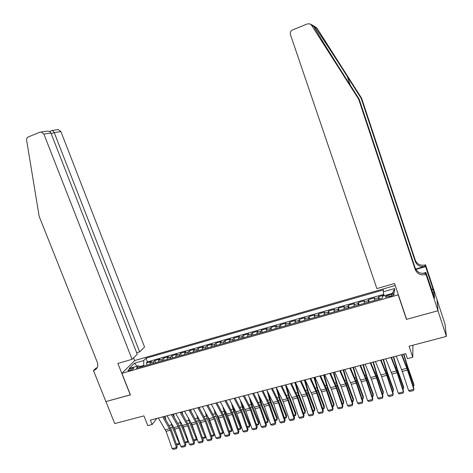 <?xml version="1.0" encoding="UTF-8"?>
<svg xmlns="http://www.w3.org/2000/svg" width="473" height="473" viewBox="0 0 473 473"><rect width="100%" height="100%" fill="white"/><g stroke="black" fill="none" stroke-linecap="round" stroke-linejoin="round"><path stroke-width="0.71" d="M129.708 370.465C132.499 369.49 133.829 368.674 133.693 368.012L131.949 368.195C129.164 369.159 127.84 369.981 127.97 370.649L129.708 370.465M395.227 285.497L134.746 360.532L121.91 373.327L398.195 294.85L398.231 294.425M436.975 299.669L444.963 323.899L446.423 336.409L409.044 346.23L412.769 357.257L412.935 345.207M121.91 373.327L130.412 394.872L105.928 401.571L114.72 423.566L143.94 415.885L147.777 425.641L152.105 424.523L156.788 418.416M406.473 318.903L406.455 319.37L437.951 310.755L446.423 336.409M383.999 295.158L378.637 296.689L379.447 299.054M374.498 300.461L374.551 297.854L368.443 299.598L369.253 301.957M364.257 303.376L364.393 300.757L358.333 302.484L359.143 304.831M354.106 306.268L354.312 303.631L348.305 305.351L349.115 307.687M344.031 309.135L344.32 306.486L338.361 308.189L339.171 310.513M334.033 311.973L334.399 309.318L328.487 311.009L329.303 313.321M324.123 314.793L324.561 312.127L318.696 313.8L319.512 316.106M314.285 317.596L314.799 314.917L308.981 316.579L309.797 318.873M304.529 320.369L305.115 317.679L299.344 319.328L300.16 321.61M294.85 323.124L295.507 320.422L289.778 322.06L290.599 324.336M285.249 325.856L285.976 323.148L280.294 324.768L281.11 327.032M275.718 328.564L275.871 326.985L276.516 325.844L270.875 327.458L271.697 329.711M266.264 331.254L266.441 329.669L267.133 328.528L261.534 330.124L262.355 332.371M256.886 333.926L257.087 332.342L257.82 331.183L252.263 332.773L253.085 335.008M247.574 336.575L247.811 334.985L248.573 333.826L243.063 335.398L243.885 337.621M238.339 339.2L238.599 337.61L239.403 336.445L233.934 338.006L234.756 340.217M229.174 341.808L229.458 340.217L230.304 339.04L224.876 340.59L225.698 342.795M220.081 344.397L220.388 342.801L221.269 341.618L215.883 343.156L216.711 345.355M211.053 346.963L211.39 345.367L212.306 344.178L206.961 345.704L207.783 347.892M202.095 349.512L202.456 347.915L203.414 346.721L198.104 348.234L198.932 350.41M193.209 352.042L193.593 350.446L194.58 349.24L189.318 350.741L190.14 352.911M184.387 354.549L184.795 352.953L185.818 351.741L180.591 353.236L181.419 355.394M175.631 357.038L176.062 355.442L177.121 354.224L171.936 355.708L172.757 357.86M166.939 359.515L167.395 357.913L168.489 356.689L163.339 358.162L164.166 360.302M158.313 361.969L158.792 360.367L159.921 359.137L154.807 360.597L155.635 362.732M412.769 357.257L407.407 358.64L405.716 353.65L150.361 420.089L152.105 424.523M391.047 294.366L388.705 295.028C386.122 295.879 385.04 296.589 385.46 297.15L390.834 296.193C393.424 295.335 394.512 294.632 394.086 294.07L391.047 294.366L391.585 295.95M140.31 367.089L138.654 365.777L136.254 368.242L382.225 298.268L382.551 296.199L394.204 292.876L394.653 288.56L383.236 291.835L383.544 289.884L145.991 358.221L143.721 360.556L143.78 365.446L139.706 366.61M138.654 365.777L129.224 368.467L134.438 363.223L143.721 360.556M378.619 299.291L378.637 296.689M383.804 294.307L147.416 361.886L146.34 363.016L147.168 365.138M149.752 364.405L150.248 362.803L151.413 361.567L146.34 363.016M153.169 363.43L153.66 361.827L154.807 360.597M161.754 360.988L162.221 359.385L163.339 358.162M170.41 358.528L170.854 356.926L171.936 355.708M179.125 356.045L179.545 354.448L180.591 353.236M187.905 353.55L188.307 351.953L189.318 350.741M196.756 351.031L197.129 349.435L198.104 348.234M205.672 348.495L206.021 346.898L206.961 345.704M214.653 345.94L214.979 344.344L215.883 343.156M223.711 343.363L224.007 341.772L224.876 340.59M232.834 340.767L233.106 339.176L233.934 338.006M242.028 338.154L242.277 336.563L243.063 335.398M251.293 335.517L251.512 333.932L252.263 332.773M260.629 332.862L260.824 331.277L261.534 330.124M270.036 330.184L270.207 328.599L270.875 327.458M279.519 327.487L279.661 325.903L280.294 324.768M289.08 324.768L289.778 322.06M298.711 322.024L299.344 319.328M308.426 319.263L308.981 316.579M318.211 316.478L318.696 313.8M328.079 313.67L328.487 311.009M338.024 310.844L338.361 308.189M348.051 307.988L348.305 305.351M358.156 305.115L358.333 302.484M368.343 302.217L368.443 299.598M406.455 319.37L398.195 294.85M144.011 366.037L143.78 365.446M384.129 295.743L383.236 291.835M147.416 361.886L145.991 358.221M392.377 293.396L394.653 288.56M134.438 363.223L137.052 366.232M401.512 354.744L407.49 370.075L413.834 389.32L413.899 388.475L407.578 369.295L401.902 354.638M396.25 356.11L402.275 371.4L408.613 390.603L413.834 389.32L413.497 390.55L409.843 391.443L408.613 390.603M413 385.743L413.922 385.513L407.631 367.562L403.581 354.2M413.29 386.618L413.922 385.513L413.875 384.348L407.602 366.451L403.883 354.123M313.575 25.784L316.88 27.972L361.614 98.236L361.201 98.378L347.442 76.768C334.31 56.104 319.015 32.714 314.829 26.908C313.037 25.24 312.665 25.045 313.711 26.328L314.072 26.973C317.288 32.779 331.638 55.932 344.858 76.661L359.137 99.076L415.223 268.073C417.139 272.33 420.509 274.003 425.322 273.092L425.393 274.577L426.002 274.399L438.004 310.737L406.614 319.322L394.547 283.487L376.886 288.589L290.446 34.624C289.943 32.501 290.647 30.94 292.551 29.935L307.45 23.904L309.921 23.869L311.524 25.193L358.682 99.229L415.211 269.515C417.145 273.808 420.538 275.493 425.393 274.577M361.614 98.236L415.276 260.174C417.115 264.259 420.343 265.861 424.955 264.969L425.534 264.797L436.951 299.421L438.004 310.737M359.137 99.076L358.682 99.229M415.637 269.072L425.014 266.329C420.367 267.221 417.121 265.613 415.27 261.498L361.201 98.378M431.524 289.446L433.02 289.027L433.055 289.476L431.66 289.866M433.38 295.087L434.504 298.126L434.043 292.468L433.055 289.476M433.493 295.051L425.907 272.436L426.002 274.399M425.534 264.797L425.623 266.606L415.85 269.456M433.02 289.027L425.623 266.606M422.537 273.418L425.907 272.436M434.043 292.468L432.647 292.858M136.673 352.74L139.653 351.871L144.561 347.04L60.911 131.595L54.218 132.57L51.232 133.77M139.653 351.871L54.218 132.57L52.444 130.418L58.333 129.596L60.911 131.595M130.282 394.908L117.86 363.43L132.073 359.32L43.877 134.078L41.181 131.985L40.093 132.162L28.25 136.957C27.002 137.578 26.458 138.66 26.624 140.221L39.164 216.362L97.332 362.353C98.473 366.12 97.426 368.757 94.192 370.258L93.453 370.477L105.887 401.583L130.382 394.801M93.453 370.477L96.285 367.929L97.19 367.669M134.645 360.633L133.563 357.86M132.073 359.32L137.259 354.23L50.948 133.049L43.877 134.078M96.321 368.343L96.894 368.177M57.393 129.726L58.333 129.596M96.965 368.065L93.914 370.347M45.993 131.317L47.436 131.116C49.275 131.216 50.445 131.861 50.948 133.049M52.071 130.495L52.444 130.418M391.011 357.476L397.078 372.718L403.41 391.875L403.51 391.023L397.202 371.926L391.449 357.357M385.797 358.83L391.904 374.031L398.231 393.146L403.41 391.875L403.091 393.098L399.466 393.985L398.231 393.146M380.599 360.184L386.748 375.337L393.075 394.411L393.211 393.56L386.908 374.539L381.078 360.059M375.426 361.526L381.616 376.638L387.937 395.676L393.075 394.411L392.767 395.623L389.173 396.504L387.937 395.676M370.276 362.868L376.502 377.933L382.823 396.93L382.988 396.067L376.691 377.135L370.791 362.732M365.144 364.204L371.411 379.222L377.726 398.183L382.823 396.93L382.527 398.136L378.968 399.005L377.726 398.183M360.036 365.534L366.339 380.511L372.647 399.425L372.848 398.562L366.563 379.707L360.586 365.387M354.945 366.859L361.289 381.794L367.592 400.666L372.647 399.425L372.375 400.619L368.839 401.488L367.592 400.666M372.848 398.562L372.375 400.619M402.612 388.303L403.635 388.055L397.314 370.188L393.305 356.879M402.901 389.178L403.635 388.055L403.623 386.884L397.32 369.07L393.637 356.79M392.312 390.852L393.43 390.574L387.08 372.795L383.106 359.527M392.602 391.721L393.098 391.597L393.447 389.397L387.115 371.672L383.473 359.433M382.089 393.37L383.307 393.075L376.928 375.379L372.99 362.164M382.379 394.24L382.994 394.092L383.355 391.898L376.999 374.249L373.392 362.058M371.955 395.877L373.262 395.552L366.859 377.945L362.957 364.772M372.245 396.741L372.966 396.563L373.345 394.376L366.959 376.81L363.388 364.659M349.872 368.177L356.258 383.065L362.56 401.902L362.791 401.033L356.512 382.255L350.469 368.024M344.823 369.49L351.25 384.336L357.547 403.132L362.56 401.902L362.3 403.091L358.794 403.948L357.547 403.132M362.791 401.033L362.3 403.091M361.898 398.361L363.299 398.012L356.867 380.487L353.006 367.361M362.188 399.218L363.016 399.011L363.406 396.829L356.997 379.352L353.461 367.243M339.797 370.797L346.26 385.601L352.551 404.362L352.817 403.487L346.543 384.786L340.43 370.637M334.789 372.103L341.287 386.861L347.572 405.58L352.551 404.362L352.302 405.538L348.826 406.39L347.572 405.58M352.817 403.487L352.302 405.538M351.924 400.82L353.414 400.454L346.951 383.006L343.132 369.933M352.208 401.678L353.148 401.447L353.556 399.271L347.117 381.871L343.617 369.803M329.799 373.398L336.338 388.12L342.618 406.798L342.919 405.917L336.652 387.298L330.473 373.227M324.833 374.693L331.407 389.368L337.687 408.01L342.618 406.798L342.393 407.968L338.94 408.814L337.687 408.01M342.919 405.917L342.393 407.968M342.026 403.268L343.605 402.878L337.119 385.513L333.329 372.482M342.31 404.119L343.357 403.859L343.776 401.689L337.308 384.372L333.849 372.346M319.884 375.982L326.494 390.615L332.767 409.216L333.098 408.329L326.843 389.787L320.593 375.793M314.959 377.259L321.605 391.857L327.872 410.416L332.767 409.216L332.554 410.375L329.131 411.214L327.872 410.416M333.098 408.329L332.554 410.375M332.206 405.692L333.873 405.278L327.363 387.996L323.609 375.012M332.489 406.538L333.642 406.254L334.074 404.09L327.582 386.849L324.153 374.87M310.046 378.536L316.727 393.093L322.994 411.611L323.355 410.724L317.105 392.259L310.791 378.347M305.156 379.813L311.878 394.322L318.14 412.805L322.994 411.611L322.793 412.769L319.399 413.603L318.14 412.805M323.355 410.724L322.793 412.769M322.462 408.098L324.212 407.661L317.679 390.462L313.966 377.519M322.752 408.938L323.999 408.631L324.443 406.467L317.933 389.314L314.539 377.371M300.29 381.078L307.042 395.546L313.297 413.993L313.688 413.1L307.45 394.713L301.065 380.877M295.436 382.338L302.223 396.77L308.479 415.176L313.297 413.993L313.114 415.14L309.738 415.968L308.479 415.176M313.688 413.1L313.114 415.14M312.795 410.481L314.634 410.026L308.077 392.903L304.393 380.008M314.433 410.99L314.894 408.832L314.433 410.99L313.085 411.327M304.996 379.854L308.355 391.756L314.894 408.832M290.605 383.597L297.428 397.982L303.678 416.352L304.092 415.46L297.866 397.143L291.421 383.384M285.793 384.851L292.651 399.194L298.895 417.529L303.678 416.352L303.506 417.493L300.16 418.315L298.895 417.529M304.092 415.46L303.506 417.493M303.205 412.852L305.126 412.379L298.546 395.333L294.898 382.48M304.943 413.331L305.416 411.179L304.943 413.331L303.495 413.686M295.655 382.793L298.853 394.175L305.416 411.179M281.003 386.098L287.891 400.4L294.135 418.7L294.578 417.795L288.359 399.561L281.849 385.873M276.226 387.34L283.15 401.607L289.387 419.858L294.135 418.7L293.975 419.829L290.653 420.645L289.387 419.858M294.578 417.795L293.975 419.829M293.692 415.199L295.69 414.703L289.086 397.74L285.473 384.933M295.524 415.655L296.009 413.503L295.524 415.655L293.975 416.033M286.597 386.5L289.423 396.581L296.009 413.503M271.472 388.575L278.431 402.801L284.663 421.023L285.13 420.119L278.922 401.955L272.353 388.345M266.737 389.805L273.725 403.995L279.951 422.176L284.663 421.023L284.515 422.147L281.222 422.951L279.951 422.176M285.13 420.119L284.515 422.147M284.249 417.529L286.331 417.015L279.703 400.128L276.126 387.363M286.177 417.955L286.673 415.814L286.177 417.955L284.533 418.363M277.574 390.059L280.069 398.97L286.673 415.814M262.018 391.035L269.036 405.184L275.262 423.329L275.765 422.419L269.563 404.332L262.929 390.799M257.318 392.259L264.372 406.366L270.591 424.476L275.262 423.329L275.126 424.447L271.863 425.245L270.591 424.476M275.765 422.419L275.126 424.447M274.878 419.847L277.042 419.309L270.39 402.499L266.991 390.314M276.9 420.243L277.409 418.102L276.9 420.243L275.162 420.674M268.587 393.495L270.781 401.335L277.409 418.102M252.635 393.477L259.724 407.543L265.938 425.617L266.465 424.707L260.268 406.691L253.581 393.229M247.97 394.689L255.089 408.719L261.297 426.752L265.938 425.617L265.814 426.729L262.574 427.521L261.297 426.752M266.465 424.707L265.814 426.729M265.584 422.141L267.819 421.585L261.149 404.847L258.027 393.654M267.694 422.513L268.215 420.379L267.694 422.513L265.867 422.963M259.642 396.817L261.569 403.682L268.215 420.379M243.323 395.901L250.477 409.89L256.679 427.888L257.235 426.971L251.051 409.033L244.305 395.641M238.699 397.101L245.877 411.055L252.079 429.017L256.679 427.888L256.573 428.993L253.357 429.78L252.079 429.017M257.235 426.971L256.573 428.993M256.354 424.417L258.672 423.849L251.979 407.182L249.111 396.894M258.56 424.766L259.092 422.637L258.56 424.766L256.638 425.239M250.743 400.034L252.422 406.017L259.092 422.637M234.088 398.301L241.301 412.214L247.497 430.14L248.077 429.224L241.904 411.35L235.099 398.041M229.494 399.496L236.737 413.372L242.933 431.264L247.497 430.14L247.403 431.24L244.21 432.02L242.933 431.264M248.077 429.224L247.403 431.24M247.196 426.681L249.59 426.09L242.88 409.5L240.243 400.04M249.496 427.001L250.04 424.872L249.496 427.001L247.48 427.497M241.886 403.162L243.347 408.329L250.04 424.872M224.923 400.684L232.196 414.525L238.38 432.381L238.989 431.459L232.822 413.656L225.964 400.418M220.365 401.873L227.667 415.672L233.851 433.493L238.38 432.381L238.303 433.469L235.128 434.244L233.851 433.493M238.989 431.459L238.303 433.469M238.114 428.922L240.574 428.313L233.845 411.8L231.421 403.102M240.497 429.218L241.053 427.095L240.497 429.218L238.392 429.738M233.077 406.206L234.342 410.629L241.053 427.095M215.824 403.055L223.161 416.819L229.34 434.598L229.973 433.676L223.812 415.944L216.9 402.771M211.301 404.232L218.668 417.955L224.841 435.704L229.34 434.598L229.269 435.68L226.124 436.449L224.841 435.704M229.973 433.676L229.269 435.68M217.213 403.351L217.06 402.73M229.092 431.151L231.634 430.525L224.882 414.082L222.647 406.088M231.563 431.423L232.131 429.307L231.563 431.423L229.375 431.961M224.32 409.175L225.402 412.905L232.131 429.307M206.802 405.402L214.192 419.09L220.359 436.804L221.021 435.875L214.872 418.215L207.907 405.113M202.314 406.567L209.734 420.219L215.901 437.897L220.359 436.804L220.306 437.874L217.184 438.642L215.901 437.897M221.021 435.875L220.306 437.874M208.534 406.248L208.226 405.03M220.146 433.357L222.753 432.712L215.984 416.346L213.926 409.003M222.7 433.605L223.28 431.494L222.7 433.605L220.424 434.167M215.617 412.072L223.28 431.494M197.844 407.732L205.294 421.348L211.455 438.991L212.135 438.057L205.997 420.467L198.979 407.436M193.386 408.891L200.865 422.472L207.02 440.073L211.455 438.991L211.407 440.056L208.309 440.812L207.02 440.073M212.135 438.057L211.407 440.056M199.902 409.086L199.458 407.312M211.26 435.55L213.944 434.888L207.15 418.593L205.258 411.859M214.464 433.782L213.902 435.775L214.452 433.753M206.961 414.91L214.086 432.694M213.902 435.775L211.543 436.36M188.952 410.044L196.461 423.589L202.61 441.161L203.319 440.227L197.188 422.702L190.116 409.742M184.535 411.197L192.068 424.701L198.211 442.237L202.61 441.161L202.574 442.22L199.5 442.97L198.211 442.237M203.319 440.227L202.574 442.22M191.323 411.871L190.755 409.577M202.444 437.732L205.193 437.052L198.388 420.822L196.644 414.655M205.672 436.224L205.17 437.927L205.637 436.106M198.358 417.689L204.383 432.529M205.17 437.927L202.722 438.53M180.13 412.344L187.692 425.812L193.835 443.313L194.563 442.373L188.443 424.925L181.325 412.03M175.743 413.485L183.335 426.918L189.472 444.384L193.835 443.313L193.812 444.366L190.761 445.117L189.472 444.384M194.563 442.373L193.812 444.366M182.803 414.602L182.117 411.823M193.694 439.89L196.514 439.192L189.691 423.039L188.083 417.393M196.951 438.642L196.502 440.067L196.88 438.436M189.815 420.426L194.805 432.517M196.502 440.067L193.971 440.688M171.374 414.62L178.989 428.018L185.12 445.454L185.877 444.508L179.764 427.125L172.598 414.301M167.022 415.749L174.661 429.112L180.792 446.512L185.12 445.454L185.109 446.5L182.081 447.239L180.792 446.512M185.877 444.508L185.109 446.5M174.33 417.281L173.544 414.052M185.008 442.036L187.893 441.321L181.053 425.239L179.569 420.083M188.295 441.037L187.893 442.19L188.189 440.735M181.372 423.187L185.339 432.635M187.893 442.19L185.286 442.829M162.682 416.879L170.351 430.205L176.476 447.57L177.257 446.63L171.149 429.313L163.93 416.553M158.36 418.002L166.058 431.293L172.178 448.629L176.476 447.57L176.476 448.611L173.467 449.35L172.178 448.629M177.257 446.63L176.476 448.611M165.917 419.912L165.036 416.27M176.388 444.165L179.338 443.432L172.479 427.421L171.114 422.726M179.699 443.408L179.35 444.295L179.557 443.012M173.071 426.055L175.986 432.878M179.35 444.295L176.666 444.957M374.35 298.906L378.453 297.736M150.248 362.803L153.66 361.827M158.792 360.367L162.221 359.385M167.395 357.913L170.854 356.926M176.062 355.442L179.545 354.448M184.795 352.953L188.307 351.953M193.593 350.446L197.129 349.435M202.456 347.915L206.021 346.898M211.39 345.367L214.979 344.344M220.388 342.801L224.007 341.772M229.458 340.217L233.106 339.176M238.599 337.61L242.277 336.563M247.811 334.985L251.512 333.932M257.087 332.342L260.824 331.277M266.441 329.669L270.207 328.599M275.871 326.985L279.661 325.903M285.373 324.277L289.192 323.183M294.945 321.545L298.794 320.446M304.594 318.796L308.479 317.685M314.326 316.017L318.234 314.906M324.129 313.227L328.073 312.097M334.009 310.406L337.988 309.271M343.977 307.568L347.98 306.421M354.017 304.701L358.055 303.548M364.145 301.815L368.213 300.657M389.255 296.642L388.705 295.028M406.863 368.319L401.642 369.644M407.49 370.075L402.275 371.4M407.034 367.716L407.631 367.562M405.94 364.89L406.709 364.695M347.442 76.768L350.191 85.028M415.223 268.073L415.211 269.515M415.27 261.498L415.276 260.174M316.88 27.972L314.829 26.908M313.711 26.328L311.524 25.193M425.014 266.329L424.955 264.969M396.445 370.968L391.266 372.286M397.078 372.718L391.904 374.031M386.11 373.599L380.978 374.9M386.748 375.337L381.616 376.638M375.864 376.201L370.767 377.501M376.502 377.933L371.411 379.222M365.694 378.79L360.639 380.073M366.339 380.511L361.289 381.794M396.652 370.359L397.314 370.188M395.546 367.545L396.392 367.332M386.358 372.978L387.08 372.795M385.235 370.188L386.163 369.945M376.141 375.58L376.928 375.379M375.006 372.801L376.011 372.541M366.013 378.158L366.859 377.945M364.86 375.396L365.942 375.119M355.607 381.356L350.599 382.627M356.258 383.065L351.25 384.336M355.962 380.718L356.867 380.487M354.791 377.968L355.95 377.673M345.603 383.899L340.631 385.164M346.26 385.601L341.287 386.861M345.988 383.254L346.951 383.006M344.811 380.523L346.041 380.209M335.682 386.423L330.745 387.677M336.338 388.12L331.407 389.368M336.096 385.773L337.119 385.513M334.902 383.059L336.214 382.722M325.832 388.924L320.942 390.172M326.494 390.615L321.605 391.857M326.281 388.268L327.363 387.996M325.075 385.572L326.459 385.217M316.065 391.408L311.21 392.643M316.727 393.093L311.878 394.322M316.549 390.745L317.679 390.462M315.325 388.061L316.78 387.694M306.374 393.873L301.555 395.103M307.042 395.546L302.223 396.77M306.888 393.205L308.077 392.903M305.653 390.538L307.178 390.148M296.76 396.321L291.977 397.539M297.428 397.982L292.651 399.194M297.304 395.647L298.546 395.333M296.057 392.992L297.647 392.584M287.217 398.745L282.476 399.951M287.891 400.4L283.15 401.607M287.791 398.065L289.086 397.74M286.537 395.428L288.193 395.002M277.752 401.157L273.045 402.352M278.431 402.801L273.725 403.995M278.355 400.471L279.703 400.128M277.089 397.846L278.816 397.403M268.357 403.546L263.686 404.728M269.036 405.184L264.372 406.366M268.995 402.854L270.39 402.499M267.712 400.241L269.504 399.786M259.038 405.911L254.403 407.093M259.724 407.543L255.089 408.719M259.701 405.219L261.149 404.847M258.412 402.618L260.268 402.145M249.785 408.264L245.191 409.435M250.477 409.89L245.877 411.055M250.483 407.566L251.979 407.182M249.176 404.983L251.098 404.492M240.609 410.599L236.045 411.758M241.301 412.214L236.737 413.372M241.331 409.896L242.88 409.5M240.018 407.324L241.999 406.815M231.504 412.917L226.975 414.07M232.196 414.525L227.667 415.672M232.255 412.202L233.845 411.8M230.925 409.648L232.97 409.127M222.464 415.217L217.97 416.358M223.161 416.819L218.668 417.955M223.238 414.496L224.882 414.082M221.902 411.959L224.007 411.421M213.494 417.499L209.031 418.629M214.192 419.09L209.734 420.219M214.299 416.772L215.984 416.346M212.951 414.247L215.114 413.692M204.59 419.758L200.162 420.887M205.294 421.348L200.865 422.472M205.418 419.037L207.15 418.593M204.064 416.518L206.287 415.95M195.757 422.011L191.364 423.128M196.461 423.589L192.068 424.701M196.608 421.277L198.388 420.822M195.243 418.776L197.525 418.191M186.983 424.24L182.625 425.345M187.692 425.812L183.335 426.918M187.87 423.501L189.691 423.039M186.492 421.011L188.828 420.414M178.28 426.451L173.952 427.551M178.989 428.018L174.661 429.112M179.19 425.712L181.053 425.239M177.801 423.234L180.195 422.625M169.641 428.65L165.343 429.744M170.351 430.205L166.058 431.293M170.576 427.905L172.479 427.421M169.174 425.44L171.622 424.819M394.216 294.46L394.086 294.07M313.126 25.548L310.572 24.212M96.332 368.331L94.192 370.258M41.181 131.985L47.436 131.116M52.308 130.4L49.47 131.541"/></g></svg>
